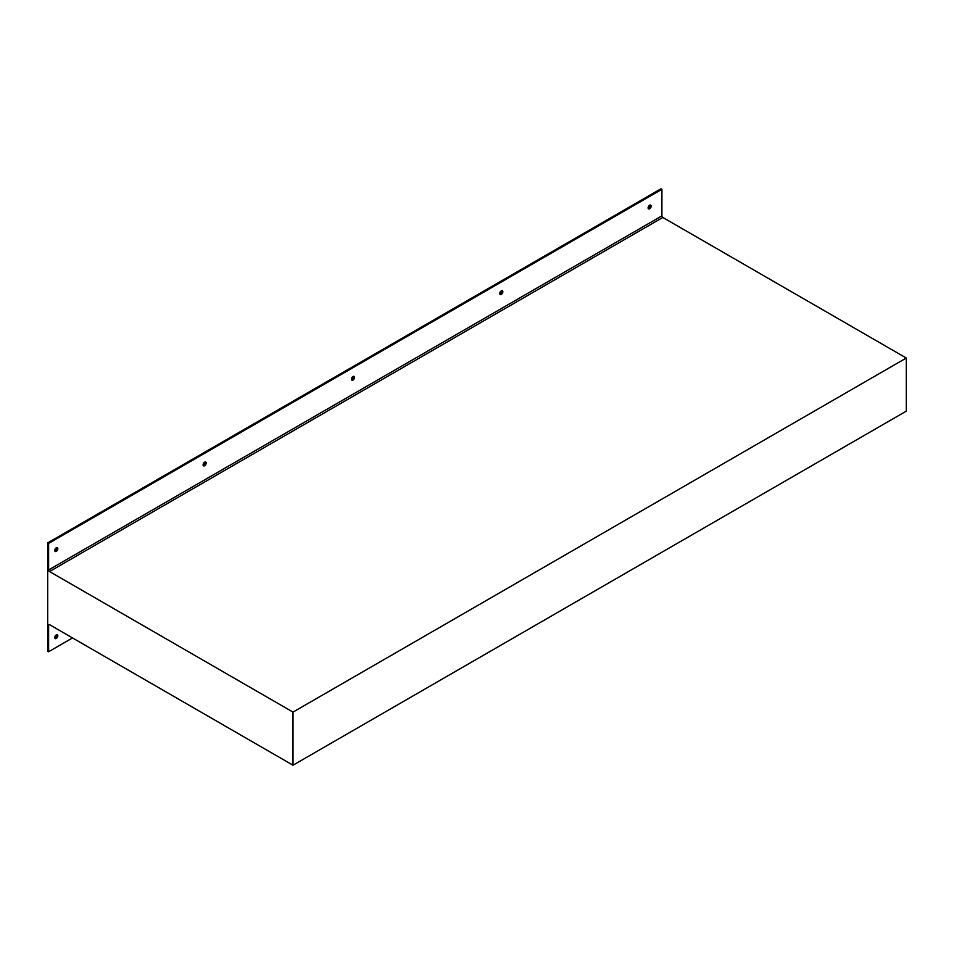 <?xml version="1.0" encoding="UTF-8"?>
<svg xmlns="http://www.w3.org/2000/svg" width="954" height="954" viewBox="0 0 954 954"><rect width="100%" height="100%" fill="white"/><g stroke="black" fill="none" stroke-linecap="round" stroke-linejoin="round"><path stroke-width="1.43" d="M501.303 294.428A2.17 1.252 120 0 0 502.722 292.52A2.17 1.252 120 0 0 502.388 290.779A2.17 1.252 120 0 0 501.303 290.887A2.17 1.252 120 0 0 499.884 292.795A2.17 1.252 120 0 0 500.218 294.536A2.17 1.252 120 0 0 501.303 294.428M499.86 294.094A2.17 1.252 120 0 0 500.385 293.892A2.17 1.252 120 0 0 501.828 290.696M649.638 208.783A2.17 1.252 120 0 0 651.057 206.875A2.17 1.252 120 0 0 650.723 205.134A2.17 1.252 120 0 0 649.638 205.241A2.17 1.252 120 0 0 648.219 207.161A2.17 1.252 120 0 0 648.553 208.89A2.17 1.252 120 0 0 649.638 208.783M648.195 208.449A2.17 1.252 120 0 0 648.72 208.258A2.17 1.252 120 0 0 650.163 205.05M204.621 465.719A2.17 1.252 120 0 0 206.04 463.799A2.17 1.252 120 0 0 205.706 462.07A2.17 1.252 120 0 0 204.621 462.177A2.17 1.252 120 0 0 203.214 464.085A2.17 1.252 120 0 0 203.536 465.826A2.17 1.252 120 0 0 204.621 465.719M203.178 465.373A2.17 1.252 120 0 0 203.703 465.182A2.17 1.252 120 0 0 205.146 461.974M352.968 380.074A2.17 1.252 120 0 0 354.375 378.166A2.17 1.252 120 0 0 354.041 376.425A2.17 1.252 120 0 0 352.968 376.532A2.17 1.252 120 0 0 351.549 378.44A2.17 1.252 120 0 0 351.883 380.181A2.17 1.252 120 0 0 352.968 380.074M351.525 379.74A2.17 1.252 120 0 0 352.038 379.537A2.17 1.252 120 0 0 353.481 376.329M56.286 638.464A2.17 1.252 120 0 0 57.705 636.545A2.17 1.252 120 0 0 57.371 634.815A2.17 1.252 120 0 0 56.286 634.923A2.17 1.252 120 0 0 54.867 636.831A2.17 1.252 120 0 0 55.201 638.572A2.17 1.252 120 0 0 56.286 638.464M54.843 638.119A2.17 1.252 120 0 0 55.368 637.928A2.17 1.252 120 0 0 56.811 634.72M56.286 551.352A2.17 1.252 120 0 0 57.705 549.444A2.17 1.252 120 0 0 57.371 547.703A2.17 1.252 120 0 0 56.286 547.811A2.17 1.252 120 0 0 54.867 549.731A2.17 1.252 120 0 0 55.201 551.46A2.17 1.252 120 0 0 56.286 551.352M54.843 551.018A2.17 1.252 120 0 0 55.368 550.828A2.17 1.252 120 0 0 56.811 547.62M48.618 543.386L47.7 542.862L47.7 651.212L48.618 651.737L48.618 625.18A1.3 0.751 60 0 1 49.536 624.655L293.009 765.215L293.009 712.101L49.536 571.541A1.3 0.751 60 0 1 48.618 569.943L48.618 543.386L661.909 189.309L660.991 188.785L47.7 542.862M293.009 765.215L906.3 411.138L906.3 358.024L662.827 217.464A1.3 0.751 60 0 1 661.909 215.866L661.909 189.309M906.3 358.024L293.009 712.101M72.54 637.928L48.618 651.737M661.909 215.866L48.618 569.943M662.827 217.464L49.536 571.541M49.536 624.655L48.618 625.18"/></g></svg>
